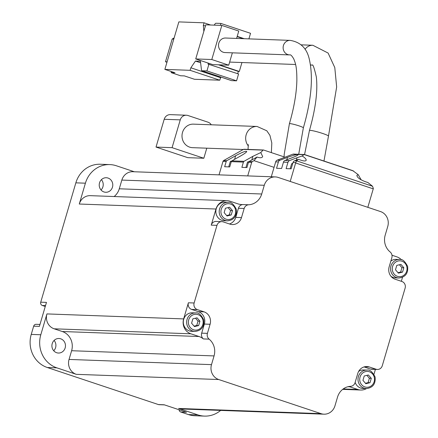 <?xml version="1.0" encoding="UTF-8"?>
<svg xmlns="http://www.w3.org/2000/svg" width="438" height="438" viewBox="0 0 438 438"><rect width="100%" height="100%" fill="white"/><g stroke="black" fill="none" stroke-linecap="round" stroke-linejoin="round"><path stroke-width="0.66" d="M203.84 31.383L203.341 25.349L204.086 22.82L178.846 21.9L164.869 69.39L174.981 72.763L171.159 72.626L171.461 71.591M171.159 72.626L180.566 75.763L184.387 75.9L194.499 79.273L219.739 80.198L220.889 77.077M218.814 43.132A7.276 6.784 -87.9 0 1 225.543 38.024L290.17 40.384A7.276 6.784 -87.9 0 0 283.435 45.497A7.276 6.784 -87.9 0 0 289.638 54.92L225.012 52.56A7.276 6.784 -87.9 0 1 218.814 43.132M206.791 148.186L203.829 158.249L187.771 157.664L156.021 147.075L164.201 119.284A6.614 6.165 -87.9 0 1 170.322 114.636L186.38 115.227A6.614 6.165 -87.9 0 1 187.995 115.517L207.99 122.186A6.614 6.165 -87.9 0 1 211.253 124.792M243.254 149.517L192.545 147.666A11.771 10.977 -87.9 0 1 182.509 132.413A11.771 10.977 -87.9 0 1 193.404 124.14L257.073 126.462A11.771 10.977 -87.9 0 0 246.178 134.74A11.771 10.977 -87.9 0 0 248.373 146.018M294.56 160.795L298.377 159.339L296.652 160.872L294.56 160.795A2.644 2.464 92.1 0 0 293.027 162.503L291.166 168.816L286.102 168.63L287.963 162.317A2.644 2.464 -87.9 0 1 289.496 160.609L285.001 160.445L292.568 157.56C295.951 156.246 297.813 155.304 298.141 154.745C297.358 154.225 293.81 155.101 287.498 157.373L279.937 160.259L277.21 160.16L292.726 154.242A2.644 2.464 -87.9 0 1 293.641 154.088L304.454 154.515L352.754 170.628L358.229 174.691L361.213 179.881M247.711 175.906L251.691 162.394A1.325 1.232 -87.9 0 1 252.299 161.617L249.096 161.496A1.325 1.232 92.1 0 0 248.488 162.274L246.933 167.551L241.869 167.365L243.418 162.093A1.325 1.232 -87.9 0 1 244.026 161.315L231.888 160.872A1.325 1.232 92.1 0 0 231.28 161.649L229.726 166.922L224.661 166.736L226.211 161.463A1.325 1.232 -87.9 0 1 226.818 160.686L223.615 160.565L243.462 149.402A1.325 1.232 -87.9 0 1 244.081 149.249L263.523 150.004L284.142 156.881M249.096 161.496L257.029 157.034L254.002 160.658L252.299 161.617M219.033 174.861L223.008 161.348A1.325 1.232 -87.9 0 1 223.615 160.565M134.346 171.767L116.366 165.772A26.455 24.665 -87.9 0 0 109.894 164.595A26.455 24.665 -87.9 0 0 85.41 183.188L79.278 204.026A11.903 11.098 -87.9 0 1 90.294 195.66L227.004 200.653A11.903 11.098 -87.9 0 1 229.912 201.184L238.026 203.889A15.341 14.306 -87.9 0 0 241.781 204.568A15.341 14.306 -87.9 0 0 242.931 204.562L248.669 204.77A15.341 14.306 -87.9 0 0 261.716 193.996L264.284 185.279A11.903 11.098 -87.9 0 1 275.299 176.914A11.903 11.098 -87.9 0 1 278.212 177.445L380.518 211.565A11.903 11.098 -87.9 0 1 387.756 226.462L385.188 235.179A15.341 14.306 -87.9 0 0 390.132 251.954A5.289 4.933 -87.9 0 1 391.835 257.736L389.158 266.83A9.921 9.247 -87.9 0 0 395.191 279.247L401.909 281.486A5.289 4.933 -87.9 0 1 405.123 288.105L382.275 365.741A5.289 4.933 -87.9 0 1 377.375 369.464A5.289 4.933 -87.9 0 1 376.083 369.229L369.365 366.989A9.921 9.247 -87.9 0 0 366.94 366.546A9.921 9.247 -87.9 0 0 357.758 373.521L355.081 382.609A5.289 4.933 -87.9 0 1 350.581 386.327A15.341 14.306 -87.9 0 0 337.534 397.102L334.966 405.818A11.903 11.098 -87.9 0 1 323.95 414.184A11.903 11.098 -87.9 0 1 321.038 413.658L218.732 379.532A11.903 11.098 -87.9 0 1 211.494 364.635L214.062 355.924L71.618 350.723L69.051 359.434A11.903 11.098 -87.9 0 0 76.289 374.331L56.885 367.86A26.455 24.665 -87.9 0 1 40.805 334.758L46.937 313.915A11.903 11.098 -87.9 0 0 54.175 328.812L62.289 331.517A15.341 14.306 -87.9 0 1 71.618 350.723M285.001 160.445A2.644 2.464 92.1 0 0 283.468 162.153L281.607 168.466L276.542 168.285L278.398 161.967A2.644 2.464 -87.9 0 1 279.937 160.259M271.292 176.766L275.677 161.868A2.644 2.464 -87.9 0 1 277.21 160.16M367.816 207.327L373.253 188.855A2.644 0.925 -71.6 0 0 373.351 188.488L372.53 186.254L296.652 160.872M290.208 181.441L295.645 162.969A2.644 0.925 -71.6 0 0 295.743 162.602L296.597 160.927M296.356 160.111L297.063 157.724L302.149 155.988L304.202 154.472M231.193 214.976L227.021 215.983L224.136 212.622L225.428 208.247L229.6 207.234L232.479 210.596L231.193 214.976L229.282 214.905L226.643 215.545M198.644 325.565L194.472 326.573L191.587 323.211L192.879 318.837L197.051 317.824L199.931 321.191L198.644 325.565L196.733 325.494L194.094 326.135M370 382.713L365.829 383.726L362.943 380.359L364.23 375.985L368.402 374.977L371.287 378.339L370 382.713L368.09 382.642L365.451 383.283M402.549 272.124L398.377 273.137L395.492 269.77L396.779 265.395L400.951 264.382L403.836 267.749L402.549 272.124L400.639 272.053L398 272.693M375.404 369.387L373.964 374.276M402.511 277.287L401.328 281.295M191.603 309.403A5.289 4.933 -87.9 0 1 188.389 302.784L183.642 318.908A11.903 11.098 -87.9 0 0 190.88 333.805L198.994 336.51A15.341 14.306 -87.9 0 1 203.38 338.935A5.289 4.933 -87.9 0 1 201.677 333.154L204.354 324.06A9.921 9.247 -87.9 0 0 198.321 311.642L191.603 309.403L197.341 309.611A5.289 4.933 -87.9 0 1 194.127 302.992L216.974 225.356A5.289 4.933 -87.9 0 1 221.869 221.639A5.289 4.933 -87.9 0 1 223.166 221.874L229.884 224.114A9.921 9.247 -87.9 0 0 232.31 224.552A9.921 9.247 -87.9 0 0 241.491 217.582L244.169 208.488A5.289 4.933 -87.9 0 1 248.669 204.77M221.869 221.639L216.137 221.425A5.289 4.933 -87.9 0 0 211.236 225.148L215.983 209.019A11.903 11.098 -87.9 0 1 227.004 200.653M45.519 305.604L42.338 305.489A2.644 2.464 -87.9 0 1 40.729 302.176L75.851 182.838A26.455 24.665 -87.9 0 1 100.335 164.245L109.894 164.595M164.485 404.882L159.082 404.685A2.644 2.464 -87.9 0 1 158.43 404.57L47.326 367.515A26.455 24.665 -87.9 0 1 31.24 334.408L33.666 326.179L39.404 326.387L46.466 302.39L40.729 302.176M101.036 189.988A7.276 6.784 92.1 0 0 102.914 186.812A7.276 6.784 92.1 0 0 101.413 179.679M53.721 350.75A7.276 6.784 92.1 0 0 55.599 347.58A7.276 6.784 92.1 0 0 54.098 340.441M220.632 410.411A26.455 24.665 -87.9 0 1 204.469 416.1L194.91 415.75A26.455 24.665 -87.9 0 1 188.439 414.578L180.774 412.021A2.644 2.464 -87.9 0 1 179.06 409.744M33.666 326.179A2.644 2.464 -87.9 0 1 36.113 324.317L39.968 324.459M42.338 305.489L45.262 306.463M180.774 412.021L186.511 412.229L164.168 404.778L158.43 404.57M323.95 414.184L181.507 408.983A11.903 11.098 -87.9 0 1 178.594 408.457L197.998 414.923A26.455 24.665 -87.9 0 0 204.469 416.1M197.341 309.611L204.059 311.856A9.921 9.247 -87.9 0 1 210.092 324.268L207.415 333.362A5.289 4.933 -87.9 0 0 209.118 339.143A15.341 14.306 -87.9 0 1 214.062 355.924M366.458 388.588A11.903 11.098 -87.9 0 1 360.775 390.028A11.903 11.098 -87.9 0 1 357.862 389.497L343.195 388.96M348.851 386.524A15.341 14.306 -87.9 0 1 349.748 386.792L357.862 389.497M65.158 347.925A7.276 6.784 92.1 0 0 58.955 338.497A7.276 6.784 92.1 0 0 51.908 345.522A7.276 6.784 92.1 0 0 58.424 353.039A7.276 6.784 92.1 0 0 65.158 347.925M261.716 193.996L119.273 188.794A15.341 14.306 -87.9 0 1 114.143 196.531M119.273 188.794L121.841 180.078A11.903 11.098 -87.9 0 1 132.856 171.712L275.299 176.914M112.473 187.163A7.276 6.784 92.1 0 0 106.27 177.735A7.276 6.784 92.1 0 0 99.223 184.759A7.276 6.784 92.1 0 0 105.739 192.277A7.276 6.784 92.1 0 0 112.473 187.163M391.994 255.239L396.894 256.876A11.903 11.098 -87.9 0 1 401.394 259.772M229.441 223.966A9.921 9.247 -87.9 0 0 235.754 217.374L238.431 208.28A5.289 4.933 -87.9 0 1 242.931 204.562M227.492 220.845L224.146 220.725A9.258 8.634 -87.9 0 1 216.252 208.723A9.258 8.634 -87.9 0 1 224.825 202.219L228.171 202.34C230.908 201.704 233.613 204.015 236.285 209.26C236.958 216.18 234.029 220.04 227.492 220.845A9.258 8.634 -87.9 0 1 219.602 208.844A9.258 8.634 -87.9 0 1 228.171 202.34M390.844 261.097A9.258 8.634 -87.9 0 1 396.176 259.367L399.522 259.488C402.265 258.858 404.969 261.163 407.636 266.413C408.315 273.334 405.385 277.194 398.848 277.993A9.258 8.634 -87.9 0 1 390.953 265.997A9.258 8.634 -87.9 0 1 399.522 259.488M398.848 277.993L395.503 277.873A9.258 8.634 -87.9 0 1 390.981 276.301M377.375 369.464L371.643 369.25A5.289 4.933 -87.9 0 1 370.345 369.015L376.083 369.229M364.071 366.924L370.345 369.015M358.618 371.451A9.258 8.634 -87.9 0 1 363.628 369.957L366.973 370.083C369.716 369.448 372.42 371.752 375.087 377.003C375.766 383.923 372.837 387.783 366.299 388.583A9.258 8.634 -87.9 0 1 358.404 376.587A9.258 8.634 -87.9 0 1 366.973 370.083M366.299 388.583L362.954 388.462A9.258 8.634 -87.9 0 1 355.158 382.358M194.943 331.435L191.598 331.314A9.258 8.634 -87.9 0 1 183.703 319.313A9.258 8.634 -87.9 0 1 192.277 312.809L195.622 312.929C198.359 312.294 201.064 314.604 203.736 319.855C204.409 326.77 201.48 330.635 194.943 331.435A9.258 8.634 -87.9 0 1 187.053 319.439A9.258 8.634 -87.9 0 1 195.622 312.929M399.418 264.755L401.925 267.678L403.836 267.749M401.925 267.678L400.639 272.053M366.869 375.344L369.376 378.268L371.287 378.339M369.376 378.268L368.09 382.642M195.512 318.196L198.02 321.12L199.931 321.191M198.02 321.12L196.733 325.494M228.061 207.607L230.569 210.53L232.479 210.596M230.569 210.53L229.282 214.905M358.229 174.691L356.85 175.392C357.173 177.472 359.861 179.52 364.909 181.529L367.942 182.542L372.53 186.254M297.063 157.724L289.496 160.609M302.149 155.988C304.957 157.718 306.299 159.147 306.173 160.281C305.74 161.184 304.153 161.206 301.41 160.352L298.377 159.339M263.233 149.949L260.763 152.561L252.863 156.344L244.026 161.315M231.888 160.872L240.719 155.901C244.322 153.837 246.337 152.375 246.758 151.515C246.046 150.743 242.345 152.145 235.655 155.714L226.818 160.686M274.062 167.349L254.002 160.658M260.763 152.561L262.674 156.536C262.116 157.855 260.462 158.096 257.714 157.264L257.029 157.034M203.829 158.249L172.079 147.661L180.259 119.87A6.614 6.165 -87.9 0 1 186.38 115.227M156.021 147.075L172.079 147.661M232.359 52.828L228.729 65.169L211.795 59.519L221.831 25.415L238.765 31.065L236.597 38.424M211.795 59.519L195.731 58.933L212.665 64.583L228.729 65.169M195.731 58.933L205.772 24.829L221.831 25.415M164.869 69.39L190.108 70.315L219.739 80.198M190.108 70.315L190.848 67.786L220.484 77.668M190.848 67.786L195.441 61.063L200.599 62.782M195.441 61.063L200.412 61.243L201.496 70.069A2.644 0.925 -71.6 0 0 201.852 70.732A2.644 0.925 -71.6 0 0 201.945 70.748L206.933 70.929L236.564 80.811L238.573 73.989L207.984 64.074L208.264 63.11M231.401 80.57A2.644 0.925 -71.6 0 0 231.488 80.614A2.644 0.925 -71.6 0 0 231.582 80.63L236.564 80.811M206.933 70.929L208.937 64.107M237.692 73.699L238.36 71.427L239.318 71.465L241.946 62.535M218.458 64.791L238.36 71.427M219.416 64.829L239.318 71.465M237.128 36.622L243.276 38.67M237.204 36.359L244.229 38.703M248.91 38.873L250.541 33.321L220.911 23.438L215.923 23.252A2.644 0.925 -71.6 0 0 215.091 23.882L214.182 25.136M220.341 25.36L220.911 23.438M203.341 25.349L205.417 26.039M204.086 22.82L210.64 25.01M166.971 62.256L165.493 61.763L167.097 61.818M165.493 61.763L172.183 39.026L173.787 39.086M172.183 39.026L174.127 37.931M305.04 49.33A9.921 9.247 -87.9 0 1 312.847 45.267L301.213 44.846M310.498 65.038L312.119 65.098A9.921 9.247 -87.9 0 1 310.471 64.873M286.797 159.761L287.498 157.373M243.418 162.093L231.28 161.649M226.211 161.463L223.008 161.348M287.963 162.317L283.468 162.153M278.398 161.967L275.677 161.868M295.743 162.602L293.027 162.503M303.671 154.641L292.726 154.242M221.256 209.254A7.939 7.397 -87.9 0 1 233.766 206.221A7.939 7.397 -87.9 0 1 229.906 219.35A7.939 7.397 -87.9 0 1 221.256 209.254M188.707 319.844A7.939 7.397 -87.9 0 1 201.223 316.811A7.939 7.397 -87.9 0 1 197.357 329.94A7.939 7.397 -87.9 0 1 188.707 319.844M360.058 376.998A7.939 7.397 -87.9 0 1 372.574 373.964A7.939 7.397 -87.9 0 1 368.714 387.088A7.939 7.397 -87.9 0 1 360.058 376.998M392.607 266.408A7.939 7.397 -87.9 0 1 405.123 263.375A7.939 7.397 -87.9 0 1 401.263 276.498A7.939 7.397 -87.9 0 1 392.607 266.408M188.389 302.784L194.127 302.992M211.236 225.148L216.974 225.356M215.983 209.019L79.278 204.026M75.851 182.838L85.41 183.188M31.24 334.408L40.805 334.758M183.642 318.908L46.937 313.915M188.439 414.578L197.998 414.923M321.038 413.658L178.594 408.457M218.732 379.532L76.289 374.331M47.326 367.515L56.885 367.86M349.748 386.792L347.942 386.727M211.494 364.635L69.051 359.434M198.994 336.51L62.289 331.517M203.38 338.935L209.118 339.143M190.88 333.805L54.175 328.812M264.284 185.279L121.841 180.078M42.782 314.9A9.258 8.634 92.1 0 0 42.552 315.683M238.431 208.28L244.169 208.488M235.754 217.374L241.491 217.582M364.487 366.809L369.365 366.989M198.321 311.642L204.059 311.856M204.354 324.06L210.092 324.268M201.677 333.154L207.415 333.362M373.253 188.855L295.645 162.969M353.712 171.088L303.961 154.494M360.414 179.405L360.562 178.901M251.691 162.394L248.488 162.274M262.816 150.108L243.462 149.402M234.582 159.355L235.655 155.714M251.79 159.98L252.863 156.344M231.341 161.48A5.951 0.569 -163.6 0 0 230.306 161.502L231.488 161.228A5.623 0.537 -163.6 0 0 230.804 161.419M248.549 162.109A5.951 0.569 -163.6 0 0 247.514 162.131L248.696 161.857A5.623 0.537 -163.6 0 0 248.012 162.049M292.633 163.845A5.951 0.569 -163.6 0 0 291.609 163.872L292.819 163.204M304.563 154.554L309.447 130.491A9.921 0.947 16.4 0 1 310.142 130.354A9.921 0.947 16.4 0 1 320.923 132.9A9.921 0.947 16.4 0 1 328.478 136.098L336.658 86.938L334.785 67.556L328.106 53.053L312.847 45.267M284.152 157.51L284.152 154.68L289.409 123.713A7.276 0.695 16.4 0 1 289.918 123.609A7.276 0.695 16.4 0 1 297.824 125.476A7.276 0.695 16.4 0 1 303.364 127.819C311.341 100.225 313.362 77.559 309.431 59.82C307.12 48.585 300.698 42.103 290.17 40.384M164.201 119.284L180.259 119.87M201.945 70.748L231.582 80.63M229.638 62.081L295.595 64.49M360.775 390.028L342.664 389.366M43.028 314.051L42.278 316.619M352.749 170.623L304.459 154.521M230.306 161.502L228.724 166.883M247.514 162.131L245.926 167.513M291.609 163.872L290.164 168.778M271.363 152.621L271.812 143.002L269.928 135.364L266.797 130.776L257.073 126.462M248.039 149.391L248.302 144.556M323.967 161.025L328.478 136.098M309.447 130.491C315.634 108.662 317.922 90.77 316.313 76.82C314.249 67.912 312.874 64.008 312.19 65.098M298.716 154.275L303.364 127.819M289.409 123.713C294.029 107.808 296.515 93.442 296.86 80.608C296.926 66.549 295.404 63.143 293.756 58.906C291.905 55.719 290.536 54.389 289.638 54.92M201.852 70.732L231.488 80.614"/></g></svg>
